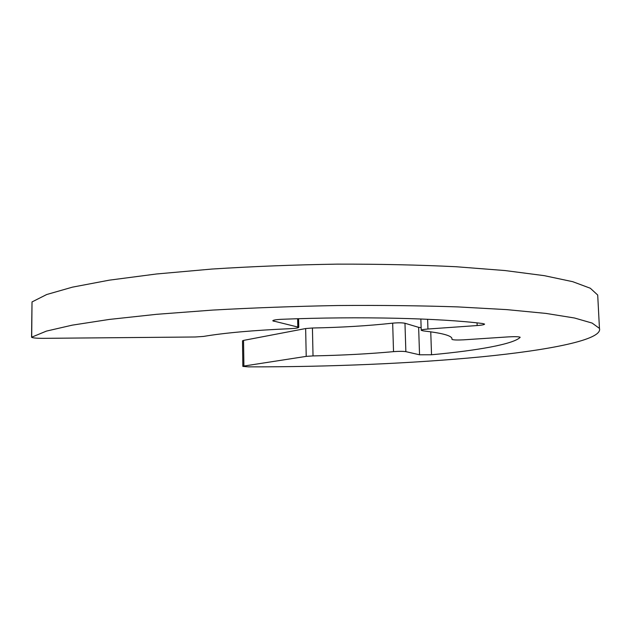 <?xml version="1.0" encoding="UTF-8"?>
<svg xmlns="http://www.w3.org/2000/svg" width="631" height="631" viewBox="0 0 631 631"><rect width="100%" height="100%" fill="white"/><g stroke="black" fill="none" stroke-linecap="round" stroke-linejoin="round"><path stroke-width="0.95" d="M248.425 366.863C327.852 367.013 411.838 363.543 481.248 356.854C549.498 350.15 603.118 339.723 599.45 328.38L592.123 323.072L574.502 318L545.996 313.418L506.669 309.616L457.443 306.887C420.278 305.664 380.461 305.207 337.987 305.522C295.016 306.303 253.197 307.825 212.537 310.089L156.646 314.309L109.273 319.436L72.265 325.146L46.426 331.101L31.558 337.238C32.591 337.956 36.511 338.326 43.326 338.342L195.129 336.993L203.49 336.433C224.368 332.892 253.346 330.305 290.426 328.672C295.797 328.396 298.581 327.931 298.771 327.276L272.781 320.832C272.971 320.091 275.992 319.578 281.836 319.286C359.678 316.17 441.266 318.229 482.691 323.537L484.576 324.082C484.474 324.681 481.997 325.17 477.154 325.549L427.944 329.019C423.527 329.366 421.279 329.808 421.224 330.336L423.291 330.889C441.187 332.947 450.731 335.4 451.914 338.248L451.977 339.391C453.216 340.014 457.112 340.164 463.667 339.833L508.736 336.859C515.204 336.528 519.013 336.662 520.157 337.262L520.118 337.404C513.216 344.218 477.438 350.513 431.533 354.764L419.544 354.788L405.859 351.648C403.043 351.238 398.926 351.238 393.523 351.641C368.954 353.896 342.12 355.316 313.023 355.916L306.216 356.381L243.905 366.043L242.848 366.398L248.425 366.863M597.88 298.345L597.707 295.04L590.324 288.249L572.696 281.678L544.237 275.652L505.013 270.549L455.961 266.724C418.929 264.91 379.27 264.042 336.986 264.137C294.204 264.815 252.581 266.456 212.103 269.035L156.464 273.988L109.297 280.164L72.439 287.152L46.694 294.527L32.015 301.933L31.7 337.009M419.544 354.788L418.637 327.339L404.968 323.246L405.859 351.648M393.523 351.641L392.671 323.151C368.188 325.833 341.442 327.45 312.432 328.002L313.023 355.916M306.216 356.381L305.649 328.546L243.542 340.401L243.905 366.043M242.848 366.398L242.501 340.835L243.542 340.401M305.649 328.546L312.432 328.002M392.671 323.151C398.058 322.67 402.152 322.701 404.968 323.246M418.637 327.339L421.137 327.663M31.558 337.159L32.015 301.933M273.893 320.154L273.917 321.353M297.793 326.834L297.635 318.734M427.621 319.278L427.944 329.019M477.154 325.549L477.052 322.883M451.93 338.287L451.97 339.328M430.752 331.811L431.533 354.764M599.45 328.38L597.707 295.04M421.224 330.242L420.853 318.986M298.771 327.276L298.597 318.71"/></g></svg>
